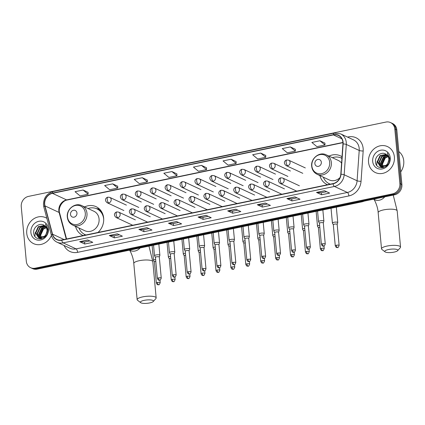 <?xml version="1.0" encoding="UTF-8"?>
<svg xmlns="http://www.w3.org/2000/svg" width="425" height="425" viewBox="0 0 425 425"><rect width="100%" height="100%" fill="white"/><g stroke="black" fill="none" stroke-linecap="round" stroke-linejoin="round"><path stroke-width="0.64" d="M319.913 175.594A15.815 13.993 -65 0 0 327.085 184.53A15.815 13.993 -65 0 0 327.542 184.732M75.538 226.413A15.815 13.993 -65 0 0 82.71 235.349A15.815 13.993 -65 0 0 83.172 235.551M98.005 232.464A15.815 13.993 -65 0 0 103.647 218.041A15.815 13.993 -65 0 0 96.055 206.667A15.815 13.993 -65 0 0 84.607 206.933M342.024 156.74A15.815 13.993 -65 0 0 340.43 155.847A15.815 13.993 -65 0 0 328.977 156.113M30.611 267.692L32.629 268.632A8.952 7.921 -65 0 0 37.203 269.131L394.612 194.804A8.952 7.921 -65 0 0 401.891 184.508L396.828 129.938A8.952 7.921 -65 0 0 392.53 123.5L391.521 123.032A8.952 7.921 -65 0 1 395.818 129.471A8.952 7.921 -65 0 0 391.521 123.032L390.511 122.565A8.952 7.921 -65 0 0 385.932 122.065L28.523 196.387A8.952 7.921 -65 0 0 21.25 206.683L26.313 261.253A8.952 7.921 -65 0 0 30.611 267.692A8.952 7.921 -65 0 0 35.185 268.191L392.594 193.864A8.952 7.921 -65 0 0 399.872 183.568L394.809 128.998A8.952 7.921 -65 0 0 390.511 122.565M31.62 268.159A8.952 7.921 -65 0 0 36.194 268.658L393.603 194.337A8.952 7.921 -65 0 0 400.881 184.041L395.818 129.471L400.881 184.041A8.952 7.921 -65 0 1 393.603 194.337L36.194 268.658A8.952 7.921 -65 0 1 31.62 268.159M26.743 233.352A14.328 12.67 -65 0 0 33.617 243.653A14.328 12.67 -65 0 0 51.42 235.402A14.328 12.67 -65 0 1 33.617 243.653A14.328 12.67 -65 0 1 26.743 233.352A14.328 12.67 -65 0 1 32.412 219.799A14.328 12.67 -65 0 1 45.703 217.68A14.328 12.67 -65 0 0 32.412 219.799A14.328 12.67 -65 0 0 26.743 233.352M368.539 162.276A14.328 12.67 -65 0 0 375.418 172.577A14.328 12.67 -65 0 0 388.71 170.452A14.328 12.67 -65 0 0 394.379 156.899A14.328 12.67 -65 0 0 387.504 146.598A14.328 12.67 -65 0 0 374.207 148.723A14.328 12.67 -65 0 0 368.539 162.276A14.328 12.67 -65 0 0 375.418 172.577A14.328 12.67 -65 0 0 388.71 170.452A14.328 12.67 -65 0 0 394.379 156.899A14.328 12.67 -65 0 0 387.504 146.598A14.328 12.67 -65 0 0 374.207 148.723A14.328 12.67 -65 0 0 368.539 162.276M44.705 204.319A9.552 8.447 115 0 1 52.466 193.338L333.439 134.911A9.552 8.447 115 0 1 338.321 135.442A9.552 8.447 115 0 1 342.922 143.932L340.797 174.234A9.552 8.447 115 0 1 333.025 183.595L61.726 240.008A9.552 8.447 115 0 1 56.844 239.477A9.552 8.447 115 0 1 52.541 234.18L44.986 205.891A9.552 8.447 115 0 1 44.705 204.319M44.492 204.367A9.791 8.659 -65 0 0 44.774 205.976L52.333 234.26A9.791 8.659 -65 0 0 61.747 240.237L333.046 183.823A9.791 8.659 -65 0 0 341.015 174.229L343.14 143.926A9.791 8.659 -65 0 0 333.418 134.677L52.445 193.109A9.791 8.659 -65 0 0 44.492 204.367M324.939 143.129L319.94 140.765L311.865 142.444L316.891 146.646L324.966 144.968L324.934 143.092M295.332 149.281L290.333 146.923L282.258 148.601L287.289 152.803L295.359 151.125L295.332 149.249M265.726 155.438L260.727 153.08L252.657 154.758L257.683 158.961L265.758 157.282L265.726 155.407M236.125 161.596L231.126 159.237L223.051 160.916L228.076 165.118L236.151 163.439L236.125 161.564M88.097 192.376L83.103 190.018L75.028 191.696L80.054 195.898L88.129 194.22L88.097 192.344M117.704 186.219L112.705 183.86L104.63 185.539L109.661 189.741L117.736 188.062L117.704 186.187M147.31 180.067L142.311 177.708L134.236 179.387L139.262 183.584L147.337 181.905L147.31 180.03M176.912 173.91L171.918 171.551L163.843 173.23L168.868 177.427L176.943 175.748L176.912 173.873M206.518 167.753L201.519 165.394L193.444 167.073L198.475 171.275L206.55 169.591L206.518 167.721M46.846 218.291A14.328 12.67 -65 0 0 45.703 217.68A14.328 12.67 -65 0 1 46.846 218.291M265.365 203.054L270.412 205.403L262.337 207.081L257.29 204.733L265.365 203.054M294.971 196.897L300.018 199.245L291.943 200.924L286.896 198.576L294.971 196.897M324.572 190.74L329.625 193.088L321.55 194.767L316.503 192.419L324.572 190.74M176.55 221.526L181.597 223.874L173.528 225.553L168.475 223.205L176.55 221.526M146.949 227.678L151.996 230.031L143.921 231.71L138.874 229.357L146.949 227.678M117.343 233.835L122.389 236.183L114.314 237.862L109.267 235.514L117.343 233.835M87.736 239.992L92.783 242.34L84.713 244.019L79.661 241.671L87.736 239.992M235.758 209.212L240.81 211.56L232.735 213.238L227.688 210.89L235.758 209.212M206.157 215.369L211.204 217.717L203.129 219.396L198.082 217.048L206.157 215.369M203.129 219.396L202.943 217.398M208.181 216.309L202.922 217.403L198.252 217.095A2.385 0.93 -101.7 0 1 198.082 217.048M232.735 213.238L232.549 211.241M237.788 210.152L232.523 211.246L227.858 210.938A2.385 0.93 -101.7 0 1 227.688 210.89M84.713 244.019L84.527 242.022M89.76 240.933L84.501 242.027L79.836 241.719A2.385 0.93 -101.7 0 1 79.661 241.671M114.314 237.862L114.128 235.87M119.367 234.781L114.107 235.87L109.438 235.562A2.385 0.93 -101.7 0 1 109.267 235.514M143.921 231.71L143.735 229.712M148.973 228.623L143.714 229.718L139.044 229.404A2.385 0.93 -101.7 0 1 138.874 229.357M173.528 225.553L173.342 223.555M178.574 222.466L173.315 223.561L168.651 223.247A2.385 0.93 -101.7 0 1 168.475 223.205M321.55 194.767L321.364 192.775M326.602 191.686L321.337 192.78L316.673 192.467A2.385 0.93 -101.7 0 1 316.503 192.419M291.943 200.924L291.757 198.927M296.995 197.837L291.736 198.932L287.066 198.624A2.385 0.93 -101.7 0 1 286.896 198.576M262.337 207.081L262.156 205.084M267.389 203.995L262.129 205.089L257.465 204.781A2.385 0.93 -101.7 0 1 257.29 204.733M201.519 165.394L206.55 169.591M171.918 171.551L176.943 175.748M142.311 177.708L147.337 181.905M112.705 183.86L117.736 188.062M83.103 190.018L88.129 194.22M231.126 159.237L236.151 163.439M260.727 153.08L265.758 157.282M290.333 146.923L295.359 151.125M319.94 140.765L324.966 144.968M35.45 232.247A14.923 13.202 -65 0 0 34.988 235.376M34.972 235.864A14.923 13.202 -65 0 0 34.972 236.465M41.182 237.952L40.269 235.046L43.058 228.916L46.235 227.46M41.443 237.91L40.667 235.232L43.456 229.102L46.362 227.699M40.885 238.584L40.354 238.149M40.189 237.984L38.664 234.297L41.453 228.172L45.672 226.631M41.103 238.637L40.593 238.17M40.428 237.995L39.068 234.483L41.852 228.358L45.82 226.822M41.703 238.722L39.467 237.963M39.281 237.841L37.065 233.553L39.849 227.423L45.034 225.962M41.395 238.797L40.046 238.287M40.248 238.372L39.684 238.027M39.504 237.888L37.464 233.739L40.253 227.609L45.199 226.116M45.969 234.457A6.747 5.966 -65 0 0 47.005 229.989A6.747 5.966 -65 0 0 44.45 225.521C40.205 222.062 33.208 226.939 33.687 232.512C33.75 242.59 48.838 239.61 48.02 229.691L45.475 224.007L47.488 229.601L45.969 234.457L44.572 236.284L38.447 237.538L35.461 232.81L38.25 226.679L44.354 225.447M47.26 231.62L44.97 236.47L39.158 237.857L38.447 237.538M38.648 237.628L35.859 232.996L38.648 226.865L44.508 225.558M30.887 232.491A9.727 8.606 -65 0 0 40.529 240.029A9.727 8.606 -65 0 0 48.434 228.841A9.727 8.606 -65 0 0 38.792 221.303A9.727 8.606 -65 0 0 30.887 232.491M40.301 238.951L40.008 238.266M39.902 237.958L39.764 237.474M39.605 236.709L39.52 235.944L43.074 227.912L44.253 227.083M40.147 238.962L39.801 238.165M39.722 237.931L39.488 237.06M39.328 235.981L42.872 227.816L43.456 227.375M149.701 302.935A6.566 1.684 174.7 0 0 153.271 301.506A6.566 1.684 174.7 0 0 151.082 299.976A6.566 1.684 174.7 0 0 144.149 300.353A6.566 1.684 174.7 0 0 140.664 302.674A6.566 1.684 174.7 0 0 149.701 302.935M140.664 302.674L137.551 300.273A9.552 2.454 -5.3 0 1 137.148 299.657A9.552 2.454 -5.3 0 1 142.619 296.894A9.552 2.454 -5.3 0 1 156.166 297.888A9.552 2.454 -5.3 0 1 155.885 298.573L153.271 301.506M76.962 213.053A3.581 3.166 -65 0 0 73.413 210.279A3.581 3.166 -65 0 0 70.502 214.397A3.581 3.166 -65 0 0 74.056 217.17A3.581 3.166 -65 0 0 76.962 213.053M72.755 225.117L84.851 230.748A10.742 9.504 -65 0 0 94.823 229.155A10.742 9.504 -65 0 0 99.073 218.992A10.742 9.504 -65 0 0 93.914 211.262L81.818 205.636C75.156 202.13 66.231 209.275 67.315 217.106C67.766 220.841 69.578 223.513 72.755 225.117A10.742 9.504 -65 0 0 82.726 223.523A10.742 9.504 -65 0 0 86.976 213.361A10.742 9.504 -65 0 0 81.818 205.636M103.716 219.518A14.174 12.538 -65 0 0 103.679 219.05A14.174 12.538 -65 0 0 96.879 208.856A14.174 12.538 -65 0 0 88.012 208.516M103.015 214.853A14.174 12.538 -65 0 0 97.383 209.095L96.879 208.856M78.949 228.002A14.174 12.538 -65 0 0 84.915 234.563L85.42 234.797A14.174 12.538 -65 0 0 85.861 234.993M84.915 234.563A14.174 12.538 -65 0 0 85.93 234.977M96.22 208.579L98.68 208.877A15.518 13.727 115 0 1 99.455 208.999M394.076 252.121A6.566 1.684 174.7 0 0 397.641 250.686A6.566 1.684 174.7 0 0 395.457 249.162A6.566 1.684 174.7 0 0 388.524 249.533A6.566 1.684 174.7 0 0 385.039 251.855A6.566 1.684 174.7 0 0 394.076 252.121M385.039 251.855L381.926 249.454A9.552 2.454 -5.3 0 1 381.522 248.837A9.552 2.454 -5.3 0 1 386.994 246.075A9.552 2.454 -5.3 0 1 400.541 247.074A9.552 2.454 -5.3 0 1 400.26 247.754L397.641 250.686M321.337 162.233A3.581 3.166 -65 0 0 317.788 159.46A3.581 3.166 -65 0 0 314.877 163.577A3.581 3.166 -65 0 0 318.426 166.35A3.581 3.166 -65 0 0 321.337 162.233M341.578 163.147A10.742 9.504 -65 0 0 338.289 160.448L326.193 154.817C319.531 151.311 310.601 158.456 311.69 166.287C312.141 170.021 313.953 172.693 317.124 174.298A10.742 9.504 -65 0 0 327.096 172.704A10.742 9.504 -65 0 0 331.346 162.541A10.742 9.504 -65 0 0 326.193 154.817M341.913 158.371A14.174 12.538 -65 0 0 341.248 158.042A14.174 12.538 -65 0 0 332.387 157.702M341.913 158.35A14.174 12.538 -65 0 0 341.758 158.275L341.248 158.042M323.319 177.183A14.174 12.538 -65 0 0 329.29 183.743L329.795 183.977A14.174 12.538 -65 0 0 330.236 184.174M329.29 183.743A14.174 12.538 -65 0 0 330.305 184.158M317.124 174.298L329.221 179.929A10.742 9.504 -65 0 0 339.984 177.618M155.619 259.393A2.688 0.691 174.7 0 0 155.024 259.5A2.688 0.691 174.7 0 0 153.489 260.275A2.688 0.691 174.7 0 0 153.51 260.35L154.392 261.959M155.8 261.317A1.939 0.499 174.7 0 0 155.502 261.37A1.939 0.499 174.7 0 0 154.392 261.928A1.939 0.499 174.7 0 0 154.408 261.981M170.531 256.296A2.688 0.691 174.7 0 0 169.936 256.397A2.688 0.691 174.7 0 0 168.396 257.173A2.688 0.691 174.7 0 0 168.422 257.247L169.304 258.857M170.707 258.214A1.939 0.499 174.7 0 0 170.409 258.267A1.939 0.499 174.7 0 0 169.299 258.83A1.939 0.499 174.7 0 0 169.315 258.883M185.438 253.194A2.688 0.691 174.7 0 0 184.843 253.295A2.688 0.691 174.7 0 0 183.308 254.076A2.688 0.691 174.7 0 0 183.329 254.15L184.211 255.754M185.619 255.112A1.939 0.499 174.7 0 0 185.321 255.17A1.939 0.499 174.7 0 0 184.211 255.728A1.939 0.499 174.7 0 0 184.227 255.781M200.35 250.097A2.688 0.691 174.7 0 0 199.755 250.197A2.688 0.691 174.7 0 0 198.215 250.973A2.688 0.691 174.7 0 0 198.241 251.048L199.123 252.657M200.526 252.014A1.939 0.499 174.7 0 0 200.233 252.067A1.939 0.499 174.7 0 0 199.118 252.625A1.939 0.499 174.7 0 0 199.139 252.684M215.257 246.994A2.688 0.691 174.7 0 0 214.667 247.095A2.688 0.691 174.7 0 0 213.127 247.871A2.688 0.691 174.7 0 0 213.148 247.945L214.03 249.555M215.438 248.912A1.939 0.499 174.7 0 0 215.14 248.965A1.939 0.499 174.7 0 0 214.03 249.528A1.939 0.499 174.7 0 0 214.046 249.581M230.169 243.892A2.688 0.691 174.7 0 0 229.574 243.998A2.688 0.691 174.7 0 0 228.039 244.773A2.688 0.691 174.7 0 0 228.06 244.848L228.942 246.452M230.35 245.809A1.939 0.499 174.7 0 0 230.053 245.868A1.939 0.499 174.7 0 0 228.942 246.426A1.939 0.499 174.7 0 0 228.958 246.479M245.082 240.794A2.688 0.691 174.7 0 0 244.487 240.895A2.688 0.691 174.7 0 0 242.946 241.671A2.688 0.691 174.7 0 0 242.972 241.745L243.854 243.355M245.257 242.712A1.939 0.499 174.7 0 0 244.959 242.765A1.939 0.499 174.7 0 0 243.849 243.328A1.939 0.499 174.7 0 0 243.865 243.382M259.988 237.692A2.688 0.691 174.7 0 0 259.393 237.793A2.688 0.691 174.7 0 0 257.858 238.568A2.688 0.691 174.7 0 0 257.879 238.643L258.761 240.252M260.169 239.61A1.939 0.499 174.7 0 0 259.872 239.663A1.939 0.499 174.7 0 0 258.761 240.226A1.939 0.499 174.7 0 0 258.777 240.279M274.901 234.589A2.688 0.691 174.7 0 0 274.306 234.696A2.688 0.691 174.7 0 0 272.765 235.471A2.688 0.691 174.7 0 0 272.792 235.546L273.673 237.15M275.076 236.507A1.939 0.499 174.7 0 0 274.778 236.566A1.939 0.499 174.7 0 0 273.668 237.123A1.939 0.499 174.7 0 0 273.684 237.177M289.808 231.492A2.688 0.691 174.7 0 0 289.218 231.593A2.688 0.691 174.7 0 0 287.677 232.369A2.688 0.691 174.7 0 0 287.698 232.443L288.58 234.053M289.988 233.41A1.939 0.499 174.7 0 0 289.691 233.463A1.939 0.499 174.7 0 0 288.58 234.026A1.939 0.499 174.7 0 0 288.596 234.079M304.72 228.39A2.688 0.691 174.7 0 0 304.125 228.491A2.688 0.691 174.7 0 0 302.589 229.272A2.688 0.691 174.7 0 0 302.611 229.346L303.493 230.95M304.895 230.308A1.939 0.499 174.7 0 0 304.603 230.361A1.939 0.499 174.7 0 0 303.487 230.924A1.939 0.499 174.7 0 0 303.508 230.977M319.632 225.287A2.688 0.691 174.7 0 0 319.037 225.393A2.688 0.691 174.7 0 0 317.496 226.169A2.688 0.691 174.7 0 0 317.523 226.243L318.405 227.848M319.807 227.21A1.939 0.499 174.7 0 0 319.51 227.263A1.939 0.499 174.7 0 0 318.399 227.821A1.939 0.499 174.7 0 0 318.415 227.874M337.174 224.389L337.748 222.647A2.688 0.691 174.7 0 0 337.758 222.572A2.688 0.691 174.7 0 0 337.503 222.317A2.688 0.691 174.7 0 0 333.944 222.291A2.688 0.691 174.7 0 0 332.408 223.067A2.688 0.691 174.7 0 0 332.43 223.141L333.312 224.751M337.168 224.421A1.939 0.499 174.7 0 0 337.174 224.363A1.939 0.499 174.7 0 0 336.993 224.177A1.939 0.499 174.7 0 0 334.422 224.161A1.939 0.499 174.7 0 0 333.312 224.724A1.939 0.499 174.7 0 0 333.328 224.777M159.301 257.067L159.869 255.324A2.688 0.691 174.7 0 0 159.88 255.244A2.688 0.691 174.7 0 0 159.63 254.989A2.688 0.691 174.7 0 0 156.591 254.873A2.688 0.691 174.7 0 0 154.53 255.744A2.688 0.691 174.7 0 0 154.557 255.818L155.438 257.423M159.29 257.093A1.939 0.499 174.7 0 0 159.295 257.04A1.939 0.499 174.7 0 0 159.115 256.854A1.939 0.499 174.7 0 0 156.543 256.833A1.939 0.499 174.7 0 0 155.433 257.396A1.939 0.499 174.7 0 0 155.449 257.449M174.208 253.964L174.781 252.222A2.688 0.691 174.7 0 0 174.792 252.147A2.688 0.691 174.7 0 0 174.537 251.887A2.688 0.691 174.7 0 0 171.503 251.77A2.688 0.691 174.7 0 0 169.442 252.641A2.688 0.691 174.7 0 0 169.463 252.716L170.345 254.325M174.202 253.991A1.939 0.499 174.7 0 0 174.208 253.938A1.939 0.499 174.7 0 0 174.027 253.752A1.939 0.499 174.7 0 0 171.456 253.736A1.939 0.499 174.7 0 0 170.345 254.293A1.939 0.499 174.7 0 0 170.361 254.352M189.12 250.862L189.688 249.124A2.688 0.691 174.7 0 0 189.699 249.045A2.688 0.691 174.7 0 0 189.449 248.79A2.688 0.691 174.7 0 0 186.41 248.673A2.688 0.691 174.7 0 0 184.349 249.539A2.688 0.691 174.7 0 0 184.376 249.613L185.258 251.223M189.109 250.893A1.939 0.499 174.7 0 0 189.12 250.835A1.939 0.499 174.7 0 0 188.934 250.654A1.939 0.499 174.7 0 0 186.368 250.633A1.939 0.499 174.7 0 0 185.252 251.196A1.939 0.499 174.7 0 0 185.273 251.249M204.032 247.764L204.6 246.022A2.688 0.691 174.7 0 0 204.611 245.942A2.688 0.691 174.7 0 0 204.356 245.687A2.688 0.691 174.7 0 0 201.322 245.57A2.688 0.691 174.7 0 0 199.261 246.442A2.688 0.691 174.7 0 0 199.282 246.516L200.164 248.12M204.021 247.791A1.939 0.499 174.7 0 0 204.027 247.738A1.939 0.499 174.7 0 0 203.846 247.552A1.939 0.499 174.7 0 0 201.275 247.536A1.939 0.499 174.7 0 0 200.164 248.094A1.939 0.499 174.7 0 0 200.18 248.147M218.939 244.662L219.512 242.919A2.688 0.691 174.7 0 0 219.518 242.845A2.688 0.691 174.7 0 0 219.268 242.59A2.688 0.691 174.7 0 0 216.235 242.468A2.688 0.691 174.7 0 0 214.173 243.339A2.688 0.691 174.7 0 0 214.195 243.413L215.077 245.023M218.928 244.694A1.939 0.499 174.7 0 0 218.939 244.635A1.939 0.499 174.7 0 0 218.753 244.449A1.939 0.499 174.7 0 0 216.187 244.433A1.939 0.499 174.7 0 0 215.071 244.991A1.939 0.499 174.7 0 0 215.093 245.05M233.851 241.565L234.419 239.822A2.688 0.691 174.7 0 0 234.43 239.742A2.688 0.691 174.7 0 0 234.18 239.488A2.688 0.691 174.7 0 0 231.142 239.371A2.688 0.691 174.7 0 0 229.08 240.237A2.688 0.691 174.7 0 0 229.107 240.311L229.989 241.921M233.84 241.591A1.939 0.499 174.7 0 0 233.846 241.533A1.939 0.499 174.7 0 0 233.665 241.352A1.939 0.499 174.7 0 0 231.094 241.331A1.939 0.499 174.7 0 0 229.983 241.894A1.939 0.499 174.7 0 0 229.999 241.947M248.758 238.462L249.332 236.72A2.688 0.691 174.7 0 0 249.342 236.64A2.688 0.691 174.7 0 0 249.087 236.385A2.688 0.691 174.7 0 0 246.054 236.268A2.688 0.691 174.7 0 0 243.992 237.139A2.688 0.691 174.7 0 0 244.014 237.214L244.896 238.818M248.752 238.489A1.939 0.499 174.7 0 0 248.758 238.436A1.939 0.499 174.7 0 0 248.577 238.25A1.939 0.499 174.7 0 0 246.006 238.234A1.939 0.499 174.7 0 0 244.896 238.792A1.939 0.499 174.7 0 0 244.912 238.845M263.67 235.36L264.238 233.617A2.688 0.691 174.7 0 0 264.249 233.543A2.688 0.691 174.7 0 0 263.999 233.288A2.688 0.691 174.7 0 0 260.961 233.171A2.688 0.691 174.7 0 0 258.899 234.037A2.688 0.691 174.7 0 0 258.926 234.111L259.808 235.721M263.659 235.392A1.939 0.499 174.7 0 0 263.665 235.333A1.939 0.499 174.7 0 0 263.484 235.147A1.939 0.499 174.7 0 0 260.913 235.131A1.939 0.499 174.7 0 0 259.803 235.694A1.939 0.499 174.7 0 0 259.818 235.748M278.582 232.262L279.151 230.52A2.688 0.691 174.7 0 0 279.161 230.44A2.688 0.691 174.7 0 0 278.906 230.185A2.688 0.691 174.7 0 0 275.873 230.068A2.688 0.691 174.7 0 0 273.812 230.934A2.688 0.691 174.7 0 0 273.833 231.014L274.715 232.618M278.572 232.289A1.939 0.499 174.7 0 0 278.577 232.231A1.939 0.499 174.7 0 0 278.396 232.05A1.939 0.499 174.7 0 0 275.825 232.029A1.939 0.499 174.7 0 0 274.715 232.592A1.939 0.499 174.7 0 0 274.731 232.645M293.489 229.16L294.063 227.417A2.688 0.691 174.7 0 0 294.068 227.338A2.688 0.691 174.7 0 0 293.818 227.083A2.688 0.691 174.7 0 0 290.785 226.966A2.688 0.691 174.7 0 0 288.718 227.837A2.688 0.691 174.7 0 0 288.745 227.912L289.627 229.516M293.478 229.187A1.939 0.499 174.7 0 0 293.489 229.133A1.939 0.499 174.7 0 0 293.303 228.947A1.939 0.499 174.7 0 0 290.737 228.932A1.939 0.499 174.7 0 0 289.622 229.489A1.939 0.499 174.7 0 0 289.643 229.542M308.401 226.058L308.97 224.315A2.688 0.691 174.7 0 0 308.98 224.241A2.688 0.691 174.7 0 0 308.725 223.986A2.688 0.691 174.7 0 0 305.692 223.869A2.688 0.691 174.7 0 0 303.631 224.735A2.688 0.691 174.7 0 0 303.657 224.809L304.539 226.419M308.391 226.089A1.939 0.499 174.7 0 0 308.396 226.031A1.939 0.499 174.7 0 0 308.215 225.845A1.939 0.499 174.7 0 0 305.644 225.829A1.939 0.499 174.7 0 0 304.534 226.392A1.939 0.499 174.7 0 0 304.55 226.445M323.308 222.96L323.882 221.218A2.688 0.691 174.7 0 0 323.892 221.138A2.688 0.691 174.7 0 0 323.638 220.883A2.688 0.691 174.7 0 0 320.604 220.766A2.688 0.691 174.7 0 0 318.543 221.637A2.688 0.691 174.7 0 0 318.564 221.712L319.446 223.316M323.303 222.987A1.939 0.499 174.7 0 0 323.308 222.934A1.939 0.499 174.7 0 0 323.122 222.748A1.939 0.499 174.7 0 0 320.556 222.727A1.939 0.499 174.7 0 0 319.446 223.29A1.939 0.499 174.7 0 0 319.462 223.343M400.722 171.918A14.923 13.202 -65 0 0 403.75 160.9A14.923 13.202 -65 0 0 398.831 151.534M377.251 161.171A14.923 13.202 -65 0 0 376.789 164.294M376.773 164.788A14.923 13.202 -65 0 0 376.773 165.383M382.978 166.871L382.07 163.965L384.853 157.834L388.036 156.384M383.244 166.834L382.468 164.151L385.257 158.026L388.163 156.618M382.686 167.508L382.155 167.073M381.99 166.903L380.465 163.221L383.254 157.091L387.473 155.55M382.904 167.556L382.388 167.089M382.229 166.913L380.869 163.407L383.653 157.277L387.621 155.741M383.504 167.647L381.267 166.887M381.082 166.759L378.861 162.472L381.65 156.347L386.83 154.886M383.196 167.721L381.847 167.206M382.048 167.296L381.48 166.945M381.299 166.812L379.265 162.663L382.048 156.533L387 155.04M387.77 163.375A6.747 5.966 -65 0 0 388.806 158.907A6.747 5.966 -65 0 0 386.251 154.44C382.006 150.981 375.009 155.858 375.487 161.431C375.551 171.509 390.639 168.528 389.821 158.61L387.276 152.926L389.284 158.525L387.77 163.375L386.373 165.203L380.242 166.462L377.262 161.728L380.046 155.598L386.15 154.371M389.061 160.544L386.771 165.389L380.959 166.781L380.242 166.462M380.449 166.552L377.66 161.914L380.449 155.784L386.309 154.477M372.688 161.41A9.727 8.606 -65 0 0 382.33 168.948A9.727 8.606 -65 0 0 390.235 157.765A9.727 8.606 -65 0 0 380.593 150.227A9.727 8.606 -65 0 0 372.688 161.41M382.096 167.875L381.809 167.19M381.698 166.876L381.56 166.393M381.406 165.628L381.321 164.863L384.875 156.83L386.049 156.002M381.947 167.88L381.602 167.083M381.522 166.855L381.289 165.978M381.129 164.9L384.673 156.74L385.252 156.294M37.203 269.131L35.185 268.191M396.828 129.938L394.809 128.998M401.891 184.508L399.872 183.568M394.612 194.804L392.594 193.864M364.576 201.052L362.371 201.748A5.971 2.322 -101.7 0 1 361.691 201.652M362.371 201.748L85.499 259.324A5.971 2.322 -101.7 0 1 84.819 259.229M52.466 193.338L66.597 199.915A9.552 8.447 -65 0 0 58.841 210.896A9.552 8.447 -65 0 0 59.117 212.468L66.226 239.073M347.507 137.078L348.357 136.903A2.986 1.163 -101.7 0 1 348.383 137.493M348.357 136.903A14.923 13.202 115 0 1 363.147 148.468A14.923 13.202 115 0 1 363.173 151.002L361.048 181.305A14.923 13.202 115 0 1 348.898 195.925L77.605 252.344A14.923 13.202 115 0 1 64.053 245.464M343.14 143.926A2.986 0.552 4 0 1 346.29 144.452L359.215 150.466A11.937 10.561 -65 0 0 359.194 148.437A11.937 10.561 -65 0 0 353.462 139.852L340.542 133.843A11.937 10.561 115 0 1 346.29 144.452L344.17 174.755A11.937 10.561 115 0 1 334.448 186.453L63.155 242.872A2.986 1.163 -101.7 0 1 61.747 240.237M333.418 134.677A2.986 1.163 -101.7 0 1 334.098 133.126L53.12 191.558C46.66 193.561 43.451 198.061 43.483 205.047L43.833 207.012A2.986 0.956 -15 0 1 44.774 205.976M333.046 183.823A2.986 1.163 78.3 0 0 334.448 186.453L347.368 192.467A11.937 10.561 -65 0 0 357.09 180.768L359.215 150.466A2.986 0.552 -176 0 0 363.173 151.002M341.015 174.229A2.986 0.552 4 0 1 344.17 174.755L357.09 180.768A2.986 0.552 -176 0 0 361.048 181.305M43.833 207.012L51.393 235.301A2.986 0.956 -15 0 1 52.333 234.26M77.605 252.344A2.986 1.163 -101.7 0 0 76.075 248.885L63.155 242.872A11.937 10.561 115 0 1 57.051 242.208L69.971 248.221A11.937 10.561 -65 0 0 76.075 248.885L347.368 192.467A2.986 1.163 -101.7 0 1 348.898 195.925M53.12 191.558A2.986 1.163 78.3 0 0 52.445 193.109M333.439 134.911L341.875 138.832M342.917 142.455L66.597 199.915A5.371 2.093 -101.7 0 0 67.214 200.005C62.353 200.621 57.901 207.846 59.622 212.968A5.371 1.721 165 0 0 59.117 212.468L44.986 205.891M52.541 234.18L64.042 239.53M206.279 215.422L198.252 217.095M176.673 221.579L168.651 223.247M147.071 227.736L139.044 229.404M117.465 233.893L109.438 235.562M87.858 240.051L79.836 241.719M235.886 209.27L227.858 210.938M265.487 203.113L257.465 204.781M295.093 196.956L287.066 198.624M324.695 190.798L316.673 192.467M148.957 246.128L152.814 261.704A9.552 2.454 174.7 0 0 139.262 260.706A9.552 2.454 174.7 0 0 133.795 263.468C133.556 257.8 130.188 250.378 129.317 250.006M140.101 247.972A9.552 8.447 115 0 1 134.985 251.021A9.552 8.447 115 0 1 130.103 250.49L129.455 250.187M85.292 213.111A9.871 8.728 -65 0 0 75.512 205.461A9.871 8.728 -65 0 0 67.495 216.814A9.871 8.728 -65 0 0 77.276 224.458A9.871 8.728 -65 0 0 85.292 213.111M84.75 234.483A14.312 12.66 -65 0 0 85.659 235.03M101.591 211.677A14.312 12.66 -65 0 0 96.709 208.781M393.237 195.091L397.184 210.885A9.552 2.454 174.7 0 0 383.637 209.886A9.552 2.454 174.7 0 0 378.165 212.649C377.926 206.98 374.563 199.559 373.692 199.187M384.726 196.86A9.552 8.447 115 0 1 379.36 200.202A9.552 8.447 115 0 1 374.478 199.67L373.469 199.203M329.667 162.292A9.871 8.728 -65 0 0 319.887 154.647A9.871 8.728 -65 0 0 311.865 165.994A9.871 8.728 -65 0 0 321.645 173.639A9.871 8.728 -65 0 0 329.667 162.292M329.125 183.664A14.312 12.66 -65 0 0 330.034 184.216M341.918 158.238A14.312 12.66 -65 0 0 341.084 157.962M123.882 210.54L107.222 202.789C103.61 199.814 106.489 197.359 107.876 197.163A2.986 1.163 78.3 0 0 107.222 199.495A2.986 1.163 -101.7 0 0 108.752 202.953A2.986 2.64 -65 0 0 111.175 199.522A2.986 2.64 -65 0 0 109.74 197.375L126.4 205.126M107.222 202.789A2.986 2.64 -65 0 0 108.752 202.953M157.457 282.45A1.939 0.499 174.7 0 0 156.347 283.013C157.622 285.706 158.116 284.463 158.674 284.729A1.939 0.754 78.3 0 1 158.451 284.697A1.939 0.754 -101.7 0 1 157.457 282.45A1.939 0.499 174.7 0 1 160.209 282.652L159.975 280.123M138.794 207.437L122.134 199.686C118.522 196.717 121.401 194.257 122.788 194.06A2.986 1.163 78.3 0 0 122.129 196.393A2.986 1.163 -101.7 0 0 123.659 199.856A2.986 2.64 -65 0 0 126.087 196.424A2.986 2.64 -65 0 0 124.652 194.278L141.312 202.029M122.134 199.686A2.986 2.64 -65 0 0 123.659 199.856M172.364 279.347A1.939 0.499 174.7 0 0 171.254 279.91C172.534 282.604 173.023 281.366 173.581 281.632A1.939 0.754 78.3 0 1 173.357 281.6A1.939 0.754 -101.7 0 1 172.364 279.347A1.939 0.499 174.7 0 1 175.116 279.549L174.882 277.026M153.701 204.34L137.047 196.589C133.434 193.614 136.313 191.16 137.695 190.958A2.986 1.163 78.3 0 0 137.041 193.295A2.986 1.163 -101.7 0 0 138.571 196.754A2.986 2.64 -65 0 0 140.994 193.322A2.986 2.64 -65 0 0 139.565 191.176L156.219 198.927M137.047 196.589A2.986 2.64 -65 0 0 138.571 196.754M187.276 276.25A1.939 0.499 174.7 0 0 186.166 276.808C187.446 279.507 187.935 278.263 188.493 278.529A1.939 0.754 78.3 0 1 188.27 278.497A1.939 0.754 -101.7 0 1 187.276 276.25A1.939 0.499 174.7 0 1 190.028 276.452L189.794 273.923M168.613 201.238L151.953 193.487C148.341 190.512 151.22 188.057 152.607 187.861A2.986 1.163 78.3 0 0 151.953 190.193A2.986 1.163 -101.7 0 0 153.478 193.651A2.986 2.64 -65 0 0 155.906 190.219A2.986 2.64 -65 0 0 154.472 188.073L171.132 195.824M151.953 193.487A2.986 2.64 -65 0 0 153.478 193.651M202.188 273.147A1.939 0.499 174.7 0 0 201.073 273.711C202.353 276.404 202.842 275.161 203.4 275.427A1.939 0.754 78.3 0 1 203.182 275.395A1.939 0.754 -101.7 0 1 202.188 273.147A1.939 0.499 174.7 0 1 204.94 273.349L204.707 270.821M183.52 198.135L166.866 190.384C163.253 187.414 166.133 184.955 167.514 184.758A2.986 1.163 78.3 0 0 166.86 187.09A2.986 1.163 -101.7 0 0 168.39 190.554A2.986 2.64 -65 0 0 170.813 187.122A2.986 2.64 -65 0 0 169.384 184.976L186.038 192.727M166.866 190.384A2.986 2.64 -65 0 0 168.39 190.554M217.095 270.045A1.939 0.499 174.7 0 0 215.985 270.608C217.265 273.307 217.754 272.064 218.312 272.329A1.939 0.754 78.3 0 1 218.089 272.297A1.939 0.754 -101.7 0 1 217.095 270.045A1.939 0.499 174.7 0 1 219.847 270.252L219.613 267.723M198.433 195.038L181.773 187.287C178.16 184.312 181.039 181.857 182.426 181.656A2.986 1.163 78.3 0 0 181.773 183.993A2.986 1.163 -101.7 0 0 183.297 187.452A2.986 2.64 -65 0 0 185.725 184.02A2.986 2.64 -65 0 0 184.291 181.873L200.951 189.624M181.773 187.287A2.986 2.64 -65 0 0 183.297 187.452M232.008 266.948A1.939 0.499 174.7 0 0 230.897 267.506C232.172 270.204 232.666 268.961 233.224 269.227A1.939 0.754 78.3 0 1 233.001 269.195A1.939 0.754 -101.7 0 1 232.008 266.948A1.939 0.499 174.7 0 1 234.759 267.15L234.526 264.621M213.345 191.935L196.685 184.184C193.072 181.215 195.952 178.755 197.338 178.558A2.986 1.163 78.3 0 0 196.679 180.891A2.986 1.163 -101.7 0 0 198.209 184.349A2.986 2.64 -65 0 0 200.637 180.917A2.986 2.64 -65 0 0 199.203 178.771L215.863 186.522M196.685 184.184A2.986 2.64 -65 0 0 198.209 184.349M246.914 263.845A1.939 0.499 174.7 0 0 245.804 264.408C247.084 267.102 247.573 265.859 248.131 266.124A1.939 0.754 78.3 0 1 247.908 266.092A1.939 0.754 -101.7 0 1 246.914 263.845A1.939 0.499 174.7 0 1 249.666 264.047L249.433 261.518M228.252 188.833L211.597 181.082C207.984 178.112 210.864 175.653 212.245 175.456A2.986 1.163 78.3 0 0 211.592 177.793A2.986 1.163 -101.7 0 0 213.122 181.252A2.986 2.64 -65 0 0 215.544 177.82A2.986 2.64 -65 0 0 214.115 175.674L230.77 183.425M211.597 181.082A2.986 2.64 -65 0 0 213.122 181.252M261.827 260.743A1.939 0.499 174.7 0 0 260.716 261.306C261.991 264.005 262.485 262.762 263.043 263.027A1.939 0.754 78.3 0 1 262.82 262.995A1.939 0.754 -101.7 0 1 261.827 260.743A1.939 0.499 174.7 0 1 264.578 260.95L264.345 258.421M243.164 185.736L226.504 177.985C222.891 175.01 225.771 172.555 227.157 172.353A2.986 1.163 78.3 0 0 226.504 174.691A2.986 1.163 -101.7 0 0 228.028 178.149A2.986 2.64 -65 0 0 230.456 174.718A2.986 2.64 -65 0 0 229.022 172.571L245.682 180.322M226.504 177.985A2.986 2.64 -65 0 0 228.028 178.149M276.739 257.646A1.939 0.499 174.7 0 0 275.623 258.203C276.903 260.902 277.392 259.659 277.95 259.925A1.939 0.754 78.3 0 1 277.732 259.893A1.939 0.754 -101.7 0 1 276.739 257.646A1.939 0.499 174.7 0 1 279.491 257.848L279.252 255.319M258.071 182.633L241.416 174.882C237.803 171.913 240.683 169.453 242.064 169.256A2.986 1.163 78.3 0 0 241.411 171.588A2.986 1.163 -101.7 0 0 242.941 175.047A2.986 2.64 -65 0 0 245.363 171.615A2.986 2.64 -65 0 0 243.934 169.469L260.589 177.225M241.416 174.882A2.986 2.64 -65 0 0 242.941 175.047M291.646 254.543A1.939 0.499 174.7 0 0 290.535 255.106C291.816 257.8 292.304 256.557 292.862 256.827A1.939 0.754 78.3 0 1 292.639 256.79A1.939 0.754 -101.7 0 1 291.646 254.543A1.939 0.499 174.7 0 1 294.397 254.745L294.164 252.222M272.983 179.536L256.323 171.78C252.71 168.81 255.59 166.35 256.976 166.154A2.986 1.163 78.3 0 0 256.323 168.491A2.986 1.163 -101.7 0 0 257.848 171.95A2.986 2.64 -65 0 0 260.275 168.518A2.986 2.64 -65 0 0 258.841 166.372L275.501 174.123M256.323 171.78A2.986 2.64 -65 0 0 257.848 171.95M306.558 251.446A1.939 0.499 174.7 0 0 305.447 252.004C306.723 254.702 307.217 253.459 307.774 253.725A1.939 0.754 78.3 0 1 307.551 253.693A1.939 0.754 -101.7 0 1 306.558 251.446A1.939 0.499 174.7 0 1 309.31 251.648L309.076 249.119M287.89 176.433L271.235 168.683C267.623 165.708 270.502 163.253 271.883 163.057A2.986 1.163 78.3 0 0 271.23 165.389A2.986 1.163 -101.7 0 0 272.76 168.847A2.986 2.64 -65 0 0 275.182 165.415A2.986 2.64 -65 0 0 273.753 163.269L290.408 171.02M271.235 168.683A2.986 2.64 -65 0 0 272.76 168.847M321.465 248.343A1.939 0.499 174.7 0 0 320.354 248.901C321.635 251.6 322.123 250.357 322.681 250.623A1.939 0.754 78.3 0 1 322.458 250.591A1.939 0.754 -101.7 0 1 321.465 248.343A1.939 0.499 174.7 0 1 324.217 248.545L323.983 246.017M302.802 173.331L286.142 165.58C282.529 162.61 285.414 160.151 286.795 159.954A2.986 1.163 78.3 0 0 286.142 162.286A2.986 1.163 -101.7 0 0 287.672 165.75A2.986 2.64 -65 0 0 290.094 162.318A2.986 2.64 -65 0 0 288.66 160.172L305.32 167.923M286.142 165.58A2.986 2.64 -65 0 0 287.672 165.75M336.377 245.241A1.939 0.499 174.7 0 0 335.267 245.804C336.542 248.498 337.036 247.26 337.593 247.525A1.939 0.754 78.3 0 1 337.37 247.493A1.939 0.754 -101.7 0 1 336.377 245.241A1.939 0.499 174.7 0 1 339.129 245.443L337.174 224.363M158.498 277.918A1.939 0.499 174.7 0 0 157.388 278.476C158.668 281.175 159.157 279.932 159.715 280.197A1.939 0.754 78.3 0 1 159.492 280.165A1.939 0.754 -101.7 0 1 158.498 277.918A1.939 0.499 174.7 0 1 161.25 278.12L159.295 257.04M132.727 225.245L116.195 217.552C112.582 214.577 115.462 212.123 116.843 211.921A2.986 1.163 78.3 0 0 116.19 214.258A2.986 1.163 -101.7 0 0 117.72 217.717A2.986 2.64 -65 0 0 120.142 214.285A2.986 2.64 -65 0 0 118.713 212.139L135.368 219.89M116.195 217.552A2.986 2.64 -65 0 0 117.72 217.717M173.411 274.816A1.939 0.499 174.7 0 0 172.3 275.379C173.581 278.072 174.069 276.829 174.627 277.095A1.939 0.754 78.3 0 1 174.404 277.063A1.939 0.754 -101.7 0 1 173.411 274.816A1.939 0.499 174.7 0 1 176.163 275.017L174.208 253.938M147.634 222.142L131.102 214.45C127.489 211.48 130.369 209.02 131.755 208.824A2.986 1.163 78.3 0 0 131.102 211.156A2.986 1.163 -101.7 0 0 132.627 214.614A2.986 2.64 -65 0 0 135.054 211.188A2.986 2.64 -65 0 0 133.62 209.042L150.28 216.792M131.102 214.45A2.986 2.64 -65 0 0 132.627 214.614M188.323 271.713A1.939 0.499 174.7 0 0 187.207 272.276C188.488 274.97 188.976 273.732 189.534 273.998A1.939 0.754 78.3 0 1 189.316 273.966A1.939 0.754 -101.7 0 1 188.323 271.713A1.939 0.499 174.7 0 1 191.075 271.915L189.12 250.835M162.547 219.045L146.014 211.352C142.402 208.377 145.281 205.923 146.662 205.721A2.986 1.163 78.3 0 0 146.009 208.059A2.986 1.163 -101.7 0 0 147.539 211.517A2.986 2.64 -65 0 0 149.961 208.085A2.986 2.64 -65 0 0 148.532 205.939L165.187 213.69M146.014 211.352A2.986 2.64 -65 0 0 147.539 211.517M203.23 268.616A1.939 0.499 174.7 0 0 202.119 269.174C203.4 271.873 203.888 270.629 204.446 270.895A1.939 0.754 78.3 0 1 204.223 270.863A1.939 0.754 -101.7 0 1 203.23 268.616A1.939 0.499 174.7 0 1 205.982 268.818L204.027 247.738M177.453 215.942L160.921 208.25C157.308 205.275 160.188 202.821 161.574 202.624A2.986 1.163 78.3 0 0 160.921 204.956A2.986 1.163 -101.7 0 0 162.446 208.415A2.986 2.64 -65 0 0 164.873 204.983A2.986 2.64 -65 0 0 163.439 202.837L180.099 210.587M160.921 208.25A2.986 2.64 -65 0 0 162.446 208.415M218.142 265.513A1.939 0.499 174.7 0 0 217.032 266.077C218.307 268.77 218.801 267.527 219.358 267.793A1.939 0.754 78.3 0 1 219.135 267.761A1.939 0.754 -101.7 0 1 218.142 265.513A1.939 0.499 174.7 0 1 220.894 265.715L218.939 244.635M192.366 212.84L175.833 205.148C172.221 202.178 175.1 199.718 176.487 199.522A2.986 1.163 78.3 0 0 175.828 201.854A2.986 1.163 -101.7 0 0 177.358 205.317A2.986 2.64 -65 0 0 179.786 201.886A2.986 2.64 -65 0 0 178.351 199.739L195.011 207.49M175.833 205.148A2.986 2.64 -65 0 0 177.358 205.317M233.049 262.411A1.939 0.499 174.7 0 0 231.938 262.974C233.219 265.673 233.708 264.43 234.265 264.695A1.939 0.754 78.3 0 1 234.042 264.663A1.939 0.754 -101.7 0 1 233.049 262.411A1.939 0.499 174.7 0 1 235.801 262.618L233.846 241.533M207.278 209.743L190.74 202.05C187.127 199.075 190.012 196.621 191.393 196.419A2.986 1.163 78.3 0 0 190.74 198.757A2.986 1.163 -101.7 0 0 192.27 202.215A2.986 2.64 -65 0 0 194.692 198.783A2.986 2.64 -65 0 0 193.263 196.637L209.918 204.388M190.74 202.05A2.986 2.64 -65 0 0 192.27 202.215M247.961 259.314A1.939 0.499 174.7 0 0 246.851 259.872C248.126 262.57 248.62 261.327 249.178 261.593A1.939 0.754 78.3 0 1 248.954 261.561A1.939 0.754 -101.7 0 1 247.961 259.314A1.939 0.499 174.7 0 1 250.713 259.516L248.758 238.436M222.185 206.64L205.652 198.948C202.04 195.973 204.919 193.518 206.306 193.322A2.986 1.163 78.3 0 0 205.652 195.654A2.986 1.163 -101.7 0 0 207.177 199.113A2.986 2.64 -65 0 0 209.605 195.681A2.986 2.64 -65 0 0 208.17 193.534L224.83 201.285M205.652 198.948A2.986 2.64 -65 0 0 207.177 199.113M262.873 256.211A1.939 0.499 174.7 0 0 261.757 256.774C263.038 259.468 263.527 258.225 264.084 258.49A1.939 0.754 78.3 0 1 263.867 258.458A1.939 0.754 -101.7 0 1 262.873 256.211A1.939 0.499 174.7 0 1 265.625 256.413L263.665 235.333M237.097 203.543L220.564 195.845C216.952 192.876 219.831 190.416 221.212 190.219A2.986 1.163 78.3 0 0 220.559 192.552A2.986 1.163 -101.7 0 0 222.089 196.015A2.986 2.64 -65 0 0 224.512 192.583A2.986 2.64 -65 0 0 223.083 190.437L239.737 198.188M220.564 195.845A2.986 2.64 -65 0 0 222.089 196.015M277.78 253.109A1.939 0.499 174.7 0 0 276.67 253.672C277.95 256.371 278.439 255.127 278.997 255.393A1.939 0.754 78.3 0 1 278.773 255.361A1.939 0.754 -101.7 0 1 277.78 253.109A1.939 0.499 174.7 0 1 280.532 253.316L278.577 232.231M252.004 200.441L235.471 192.748C231.859 189.773 234.738 187.319 236.125 187.117A2.986 1.163 78.3 0 0 235.471 189.454A2.986 1.163 -101.7 0 0 236.996 192.913A2.986 2.64 -65 0 0 239.424 189.481A2.986 2.64 -65 0 0 237.989 187.335L254.649 195.086M235.471 192.748A2.986 2.64 -65 0 0 236.996 192.913M292.692 250.012A1.939 0.499 174.7 0 0 291.582 250.569C292.857 253.268 293.351 252.025 293.903 252.291A1.939 0.754 78.3 0 1 293.686 252.259A1.939 0.754 -101.7 0 1 292.692 250.012A1.939 0.499 174.7 0 1 295.444 250.213L293.489 229.133M266.916 197.338L250.383 189.646C246.771 186.676 249.65 184.216 251.032 184.02A2.986 1.163 78.3 0 0 250.378 186.352A2.986 1.163 -101.7 0 0 251.908 189.81A2.986 2.64 -65 0 0 254.331 186.378A2.986 2.64 -65 0 0 252.902 184.232L269.556 191.983M250.383 189.646A2.986 2.64 -65 0 0 251.908 189.81M307.599 246.909A1.939 0.499 174.7 0 0 306.489 247.472C307.769 250.166 308.258 248.928 308.816 249.193A1.939 0.754 78.3 0 1 308.592 249.156A1.939 0.754 -101.7 0 1 307.599 246.909A1.939 0.499 174.7 0 1 310.351 247.111L308.396 226.031M281.828 194.241L265.29 186.543C261.678 183.573 264.562 181.114 265.944 180.917A2.986 1.163 78.3 0 0 265.29 183.255A2.986 1.163 -101.7 0 0 266.82 186.713A2.986 2.64 -65 0 0 269.243 183.281A2.986 2.64 -65 0 0 267.808 181.135L284.468 188.886M265.29 186.543A2.986 2.64 -65 0 0 266.82 186.713M322.511 243.812A1.939 0.499 174.7 0 0 321.401 244.37C322.676 247.068 323.17 245.825 323.728 246.091A1.939 0.754 78.3 0 1 323.505 246.059A1.939 0.754 -101.7 0 1 322.511 243.812A1.939 0.499 174.7 0 1 325.263 244.014L323.308 222.934M296.735 191.138L280.203 183.446C276.59 180.471 279.469 178.017 280.856 177.815A2.986 1.163 78.3 0 0 280.197 180.152A2.986 1.163 -101.7 0 0 281.727 183.611A2.986 2.64 -65 0 0 284.155 180.179A2.986 2.64 -65 0 0 282.721 178.032L299.381 185.783M280.203 183.446A2.986 2.64 -65 0 0 281.727 183.611M85.499 259.324L83.226 259.558M51.393 235.301C52.302 238.505 54.188 240.805 57.051 242.208M340.542 133.843L334.098 133.126M59.622 212.968L66.576 238.999M342.933 142.667L67.214 200.005M152.814 261.704L156.166 297.888M133.795 263.468L137.148 299.657M84.283 234.244L85.228 235.121M397.184 210.885L400.541 247.074M378.165 212.649L381.522 248.837M328.652 183.425L329.598 184.307M340.595 157.76L341.944 157.925M107.876 197.163L109.74 197.375M152.113 245.475L153.489 260.275M156.347 283.013L154.392 261.928M160.209 282.652C159.439 284.511 158.929 285.202 158.674 284.729M122.788 194.06L124.652 194.278M167.025 242.372L168.396 257.173M171.254 279.91L169.299 258.83M175.116 279.549C174.351 281.408 173.836 282.104 173.581 281.632M137.695 190.958L139.565 191.176M181.932 239.275L183.308 254.076M186.166 276.808L184.211 255.728M190.028 276.452C189.258 278.311 188.748 279.002 188.493 278.529M152.607 187.861L154.472 188.073M196.844 236.173L198.215 250.973M201.073 273.711L199.118 252.625M204.94 273.349C204.17 275.209 203.655 275.905 203.4 275.427M167.514 184.758L169.384 184.976M211.756 233.07L213.127 247.871M215.985 270.608L214.03 249.528M219.847 270.252C219.077 272.106 218.567 272.802 218.312 272.329M182.426 181.656L184.291 181.873M226.663 229.973L228.039 244.773M230.897 267.506L228.942 246.426M234.759 267.15C233.989 269.009 233.479 269.7 233.224 269.227M197.338 178.558L199.203 178.771M241.575 226.87L242.946 241.671M245.804 264.408L243.849 243.328M249.666 264.047C248.901 265.907 248.386 266.602 248.131 266.124M212.245 175.456L214.115 175.674M256.482 223.768L257.858 238.568M260.716 261.306L258.761 240.226M264.578 260.95C263.808 262.809 263.298 263.5 263.043 263.027M227.157 172.353L229.022 172.571M271.394 220.671L272.765 235.471M275.623 258.203L273.668 237.123M279.491 257.848C278.72 259.707 278.205 260.398 277.95 259.925M242.064 169.256L243.934 169.469M286.301 217.568L287.677 232.369M290.535 255.106L288.58 234.026M294.397 254.745C293.627 256.604 293.117 257.3 292.862 256.827M256.976 166.154L258.841 166.372M301.213 214.466L302.589 229.272M305.447 252.004L303.487 230.924M309.31 251.648C308.539 253.507 308.029 254.198 307.774 253.725M271.883 163.057L273.753 163.269M316.126 211.368L317.496 226.169M320.354 248.901L318.399 227.821M324.217 248.545C323.452 250.405 322.936 251.095 322.681 250.623M336.329 207.166L337.758 222.572M286.795 159.954L288.66 160.172M331.033 208.266L332.408 223.067M335.267 245.804L333.312 224.724M339.129 245.443C338.358 247.302 337.848 247.998 337.593 247.525M153.553 245.177L154.53 255.744M158.844 244.072L159.88 255.244M157.388 278.476L155.433 257.396M161.25 278.12C160.485 279.979 159.97 280.67 159.715 280.197M116.843 211.921L118.713 212.139M168.459 242.075L169.442 252.641M173.756 240.975L174.792 252.147M172.3 275.379L170.345 254.293M176.163 275.017C175.392 276.877 174.882 277.567 174.627 277.095M131.755 208.824L133.62 209.042M183.372 238.972L184.349 249.539M188.663 237.873L189.699 249.045M187.207 272.276L185.252 251.196M191.075 271.915C190.304 273.774 189.789 274.47 189.534 273.998M146.662 205.721L148.532 205.939M198.278 235.875L199.261 246.442M203.575 234.77L204.611 245.942M202.119 269.174L200.164 248.094M205.982 268.818C205.211 270.677 204.701 271.368 204.446 270.895M161.574 202.624L163.439 202.837M213.191 232.773L214.173 243.339M218.482 231.673L219.518 242.845M217.032 266.077L215.071 244.991M220.894 265.715C220.123 267.575 219.613 268.271 219.358 267.793M176.487 199.522L178.351 199.739M228.103 229.67L229.08 240.237M233.394 228.57L234.43 239.742M231.938 262.974L229.983 241.894M235.801 262.618C235.036 264.477 234.52 265.168 234.265 264.695M191.393 196.419L193.263 196.637M243.01 226.573L243.992 237.139M248.306 225.473L249.342 236.64M246.851 259.872L244.896 238.792M250.713 259.516C249.942 261.375 249.433 262.066 249.178 261.593M206.306 193.322L208.17 193.534M257.922 223.47L258.899 234.037M263.213 222.371L264.249 233.543M261.757 256.774L259.803 235.694M265.625 256.413C264.855 258.273 264.339 258.968 264.084 258.49M221.212 190.219L223.083 190.437M272.829 220.368L273.812 230.934M278.125 219.268L279.161 230.44M276.67 253.672L274.715 232.592M280.532 253.316C279.762 255.175 279.252 255.866 278.997 255.393M236.125 187.117L237.989 187.335M287.741 217.271L288.718 227.837M293.032 216.171L294.068 227.338M291.582 250.569L289.622 229.489M295.444 250.213C294.674 252.073 294.164 252.763 293.903 252.291M251.032 184.02L252.902 184.232M302.653 214.168L303.631 224.735M307.944 213.068L308.98 224.241M306.489 247.472L304.534 226.392M310.351 247.111C309.586 248.97 309.071 249.666 308.816 249.193M265.944 180.917L267.808 181.135M317.56 211.071L318.543 221.637M322.851 209.966L323.892 221.138M321.401 244.37L319.446 223.29M325.263 244.014C324.493 245.873 323.983 246.564 323.728 246.091M280.856 177.815L282.721 178.032"/></g></svg>
